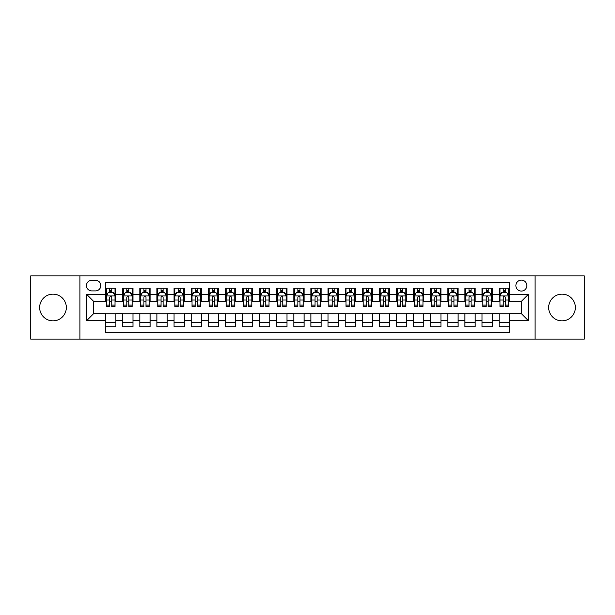 <?xml version="1.0" encoding="UTF-8"?>
<svg xmlns="http://www.w3.org/2000/svg" width="615" height="615" viewBox="0 0 615 615"><rect width="100%" height="100%" fill="white"/><g stroke="black" fill="none" stroke-linecap="round" stroke-linejoin="round"><path stroke-width="0.92" d="M562.01 294.154A13.345 13.345 0 0 0 548.665 307.5A13.345 13.345 0 0 0 562.01 320.846A13.345 13.345 0 0 0 575.356 307.5A13.345 13.345 0 0 0 562.01 294.154M52.99 294.154A13.345 13.345 0 0 0 39.644 307.5A13.345 13.345 0 0 0 52.99 320.846A13.345 13.345 0 0 0 66.335 307.5A13.345 13.345 0 0 0 52.99 294.154M521.374 280.125A5.474 5.474 0 0 0 515.9 285.598A5.474 5.474 0 0 0 521.374 291.072A5.474 5.474 0 0 0 526.847 285.598A5.474 5.474 0 0 0 521.374 280.125M535.058 339.149L584.25 339.149L584.25 275.851L535.058 275.851L535.058 339.149L79.942 339.149L79.942 275.851L30.75 275.851L30.75 339.149L79.942 339.149M509.397 288.25L499.126 288.25L499.126 294.5L492.284 294.5L492.284 301.342L499.126 301.342L499.126 294.5M492.284 294.5L492.284 288.25L482.022 288.25L482.022 294.5L475.172 294.5L475.172 301.342L482.022 301.342L482.022 294.5M475.172 294.5L475.172 288.25L464.909 288.25L464.909 294.5L458.067 294.5L458.067 301.342L464.909 301.342L464.909 294.5M458.067 294.5L458.067 288.25L447.797 288.25L447.797 294.5L440.955 294.5L440.955 301.342L447.797 301.342L447.797 294.5M440.955 294.5L440.955 288.25L430.692 288.25L430.692 294.5L423.843 294.5L423.843 301.342L430.692 301.342L430.692 294.5M423.843 294.5L423.843 288.25L413.58 288.25L413.58 294.5L406.738 294.5L406.738 301.342L413.58 301.342L413.58 294.5M406.738 294.5L406.738 288.25L396.467 288.25L396.467 294.5L389.626 294.5L389.626 301.342L396.467 301.342L396.467 294.5M389.626 294.5L389.626 288.25L379.363 288.25L379.363 294.5L372.513 294.5L372.513 301.342L379.363 301.342L379.363 294.5M372.513 294.5L372.513 288.25L362.25 288.25L362.25 294.5L355.409 294.5L355.409 301.342L362.25 301.342L362.25 294.5M355.409 294.5L355.409 288.25L345.138 288.25L345.138 294.5L338.296 294.5L338.296 301.342L345.138 301.342L345.138 294.5M338.296 294.5L338.296 288.25L328.033 288.25L328.033 294.5L321.191 294.5L321.191 301.342L328.033 301.342L328.033 294.5M321.191 294.5L321.191 288.25L310.921 288.25L310.921 294.5L304.079 294.5L304.079 301.342L310.921 301.342L310.921 294.5M304.079 294.5L304.079 288.25L293.809 288.25L293.809 294.5L286.967 294.5L286.967 301.342L293.809 301.342L293.809 294.5M286.967 294.5L286.967 288.25L276.704 288.25L276.704 294.5L269.862 294.5L269.862 301.342L276.704 301.342L276.704 294.5M269.862 294.5L269.862 288.25L259.591 288.25L259.591 294.5L252.75 294.5L252.75 301.342L259.591 301.342L259.591 294.5M252.75 294.5L252.75 288.25L242.487 288.25L242.487 294.5L235.637 294.5L235.637 301.342L242.487 301.342L242.487 294.5M235.637 294.5L235.637 288.25L225.374 288.25L225.374 294.5L218.533 294.5L218.533 301.342L225.374 301.342L225.374 294.5M218.533 294.5L218.533 288.25L208.262 288.25L208.262 294.5L201.42 294.5L201.42 301.342L208.262 301.342L208.262 294.5M201.42 294.5L201.42 288.25L191.157 288.25L191.157 294.5L184.308 294.5L184.308 301.342L191.157 301.342L191.157 294.5M184.308 294.5L184.308 288.25L174.045 288.25L174.045 294.5L167.203 294.5L167.203 301.342L174.045 301.342L174.045 294.5M167.203 294.5L167.203 288.25L156.933 288.25L156.933 294.5L150.091 294.5L150.091 301.342L156.933 301.342L156.933 294.5M150.091 294.5L150.091 288.25L139.828 288.25L139.828 294.5L132.978 294.5L132.978 301.342L139.828 301.342L139.828 294.5M132.978 294.5L132.978 288.25L122.716 288.25L122.716 301.342L115.874 301.342L115.874 288.25L105.603 288.25M105.603 326.75L115.874 326.75L115.874 313.658L122.716 313.658L122.716 326.75L132.978 326.75L132.978 313.658L139.828 313.658L139.828 320.5L132.978 320.5M139.828 320.5L139.828 326.75L150.091 326.75L150.091 313.658L156.933 313.658L156.933 320.5L150.091 320.5M156.933 320.5L156.933 326.75L167.203 326.75L167.203 313.658L174.045 313.658L174.045 320.5L167.203 320.5M174.045 320.5L174.045 326.75L184.308 326.75L184.308 313.658L191.157 313.658L191.157 320.5L184.308 320.5M191.157 320.5L191.157 326.75L201.42 326.75L201.42 313.658L208.262 313.658L208.262 320.5L201.42 320.5M208.262 320.5L208.262 326.75L218.533 326.75L218.533 313.658L225.374 313.658L225.374 320.5L218.533 320.5M225.374 320.5L225.374 326.75L235.637 326.75L235.637 313.658L242.487 313.658L242.487 320.5L235.637 320.5M242.487 320.5L242.487 326.75L252.75 326.75L252.75 313.658L259.591 313.658L259.591 320.5L252.75 320.5M259.591 320.5L259.591 326.75L269.862 326.75L269.862 313.658L276.704 313.658L276.704 320.5L269.862 320.5M276.704 320.5L276.704 326.75L286.967 326.75L286.967 313.658L293.809 313.658L293.809 320.5L286.967 320.5M293.809 320.5L293.809 326.75L304.079 326.75L304.079 313.658L310.921 313.658L310.921 320.5L304.079 320.5M310.921 320.5L310.921 326.75L321.191 326.75L321.191 313.658L328.033 313.658L328.033 320.5L321.191 320.5M328.033 320.5L328.033 326.75L338.296 326.75L338.296 313.658L345.138 313.658L345.138 320.5L338.296 320.5M345.138 320.5L345.138 326.75L355.409 326.75L355.409 313.658L362.25 313.658L362.25 320.5L355.409 320.5M362.25 320.5L362.25 326.75L372.513 326.75L372.513 313.658L379.363 313.658L379.363 320.5L372.513 320.5M379.363 320.5L379.363 326.75L389.626 326.75L389.626 313.658L396.467 313.658L396.467 320.5L389.626 320.5M396.467 320.5L396.467 326.75L406.738 326.75L406.738 313.658L413.58 313.658L413.58 320.5L406.738 320.5M413.58 320.5L413.58 326.75L423.843 326.75L423.843 313.658L430.692 313.658L430.692 320.5L423.843 320.5M430.692 320.5L430.692 326.75L440.955 326.75L440.955 313.658L447.797 313.658L447.797 320.5L440.955 320.5M447.797 320.5L447.797 326.75L458.067 326.75L458.067 313.658L464.909 313.658L464.909 320.5L458.067 320.5M464.909 320.5L464.909 326.75L475.172 326.75L475.172 313.658L482.022 313.658L482.022 320.5L475.172 320.5M482.022 320.5L482.022 326.75L492.284 326.75L492.284 313.658L499.126 313.658L499.126 320.5L492.284 320.5M91.743 290.903L95.51 290.903A5.304 5.304 0 0 0 100.814 285.598A5.304 5.304 0 0 0 95.51 280.294L91.743 280.294A5.304 5.304 0 0 0 86.446 285.598A5.304 5.304 0 0 0 91.743 290.903M535.058 275.851L79.942 275.851M509.397 294.5L509.397 282.523L105.603 282.523L105.603 301.342L93.626 301.342L93.626 313.658L105.603 313.658L105.603 332.477L509.397 332.477L509.397 313.658L521.374 313.658L521.374 301.342L509.397 301.342L509.397 294.5L528.216 294.5L528.216 320.5L509.397 320.5M105.603 320.5L86.784 320.5L86.784 294.5L105.603 294.5M499.126 320.5L499.126 326.75L509.397 326.75M105.603 292.532L106.464 292.532M109.708 292.532L111.761 292.532M115.013 292.532L115.874 292.532M105.603 301.173L106.464 301.173M109.708 301.173L111.761 301.173M115.013 301.173L115.874 301.173M105.603 313.827L115.874 313.827M105.603 322.468L115.874 322.468M122.716 301.173L123.569 301.173M126.821 301.173L128.873 301.173M132.125 301.173L132.978 301.173M122.716 292.532L123.569 292.532M126.821 292.532L128.873 292.532M132.125 292.532L132.978 292.532M122.716 313.827L132.978 313.827M122.716 322.468L132.978 322.468M139.828 313.827L150.091 313.827M139.828 322.468L150.091 322.468M139.828 292.532L140.681 292.532M143.933 292.532L145.986 292.532M149.237 292.532L150.091 292.532M139.828 301.173L140.681 301.173M143.933 301.173L145.986 301.173M149.237 301.173L150.091 301.173M156.933 313.827L167.203 313.827M156.933 322.468L167.203 322.468M156.933 292.532L157.794 292.532M161.038 292.532L163.09 292.532M166.342 292.532L167.203 292.532M156.933 301.173L157.794 301.173M161.038 301.173L163.09 301.173M166.342 301.173L167.203 301.173M174.045 313.827L184.308 313.827M174.045 322.468L184.308 322.468M174.045 292.532L174.898 292.532M178.15 292.532L180.203 292.532M183.454 292.532L184.308 292.532M174.045 301.173L174.898 301.173M178.15 301.173L180.203 301.173M183.454 301.173L184.308 301.173M191.157 313.827L201.42 313.827M191.157 322.468L201.42 322.468M191.157 292.532L192.011 292.532M195.263 292.532L197.315 292.532M200.567 292.532L201.42 292.532M191.157 301.173L192.011 301.173M195.263 301.173L197.315 301.173M200.567 301.173L201.42 301.173M208.262 313.827L218.533 313.827M208.262 322.468L218.533 322.468M208.262 292.532L209.115 292.532M212.367 292.532L214.42 292.532M217.672 292.532L218.533 292.532M208.262 301.173L209.115 301.173M212.367 301.173L214.42 301.173M217.672 301.173L218.533 301.173M225.374 313.827L235.637 313.827M225.374 322.468L235.637 322.468M225.374 292.532L226.228 292.532M229.48 292.532L231.532 292.532M234.784 292.532L235.637 292.532M225.374 301.173L226.228 301.173M229.48 301.173L231.532 301.173M234.784 301.173L235.637 301.173M242.487 313.827L252.75 313.827M242.487 322.468L252.75 322.468M242.487 292.532L243.34 292.532M246.592 292.532L248.645 292.532M251.896 292.532L252.75 292.532M242.487 301.173L243.34 301.173M246.592 301.173L248.645 301.173M251.896 301.173L252.75 301.173M259.591 313.827L269.862 313.827M259.591 322.468L269.862 322.468M259.591 292.532L260.445 292.532M263.697 292.532L265.749 292.532M269.001 292.532L269.862 292.532M259.591 301.173L260.445 301.173M263.697 301.173L265.749 301.173M269.001 301.173L269.862 301.173M276.704 313.827L286.967 313.827M276.704 322.468L286.967 322.468M276.704 292.532L277.557 292.532M280.809 292.532L282.862 292.532M286.113 292.532L286.967 292.532M276.704 301.173L277.557 301.173M280.809 301.173L282.862 301.173M286.113 301.173L286.967 301.173M293.809 313.827L304.079 313.827M293.809 322.468L304.079 322.468M293.809 292.532L294.67 292.532M297.921 292.532L299.974 292.532M303.226 292.532L304.079 292.532M293.809 301.173L294.67 301.173M297.921 301.173L299.974 301.173M303.226 301.173L304.079 301.173M310.921 313.827L321.191 313.827M310.921 322.468L321.191 322.468M310.921 292.532L311.774 292.532M315.026 292.532L317.079 292.532M320.33 292.532L321.191 292.532M310.921 301.173L311.774 301.173M315.026 301.173L317.079 301.173M320.33 301.173L321.191 301.173M328.033 313.827L338.296 313.827M328.033 322.468L338.296 322.468M328.033 292.532L328.887 292.532M332.138 292.532L334.191 292.532M337.443 292.532L338.296 292.532M328.033 301.173L328.887 301.173M332.138 301.173L334.191 301.173M337.443 301.173L338.296 301.173M345.138 313.827L355.409 313.827M345.138 322.468L355.409 322.468M345.138 292.532L345.999 292.532M349.251 292.532L351.303 292.532M354.555 292.532L355.409 292.532M345.138 301.173L345.999 301.173M349.251 301.173L351.303 301.173M354.555 301.173L355.409 301.173M362.25 313.827L372.513 313.827M362.25 322.468L372.513 322.468M362.25 292.532L363.104 292.532M366.356 292.532L368.408 292.532M371.66 292.532L372.513 292.532M362.25 301.173L363.104 301.173M366.356 301.173L368.408 301.173M371.66 301.173L372.513 301.173M379.363 313.827L389.626 313.827M379.363 322.468L389.626 322.468M379.363 292.532L380.216 292.532M383.468 292.532L385.52 292.532M388.772 292.532L389.626 292.532M379.363 301.173L380.216 301.173M383.468 301.173L385.52 301.173M388.772 301.173L389.626 301.173M396.467 313.827L406.738 313.827M396.467 322.468L406.738 322.468M396.467 292.532L397.328 292.532M400.58 292.532L402.633 292.532M405.885 292.532L406.738 292.532M396.467 301.173L397.328 301.173M400.58 301.173L402.633 301.173M405.885 301.173L406.738 301.173M413.58 313.827L423.843 313.827M413.58 322.468L423.843 322.468M413.58 292.532L414.433 292.532M417.685 292.532L419.738 292.532M422.989 292.532L423.843 292.532M413.58 301.173L414.433 301.173M417.685 301.173L419.738 301.173M422.989 301.173L423.843 301.173M430.692 313.827L440.955 313.827M430.692 322.468L440.955 322.468M430.692 292.532L431.546 292.532M434.797 292.532L436.85 292.532M440.102 292.532L440.955 292.532M430.692 301.173L431.546 301.173M434.797 301.173L436.85 301.173M440.102 301.173L440.955 301.173M447.797 313.827L458.067 313.827M447.797 322.468L458.067 322.468M447.797 292.532L448.658 292.532M451.91 292.532L453.962 292.532M457.206 292.532L458.067 292.532M447.797 301.173L448.658 301.173M451.91 301.173L453.962 301.173M457.206 301.173L458.067 301.173M464.909 313.827L475.172 313.827M464.909 322.468L475.172 322.468M464.909 292.532L465.763 292.532M469.014 292.532L471.067 292.532M474.319 292.532L475.172 292.532M464.909 301.173L465.763 301.173M469.014 301.173L471.067 301.173M474.319 301.173L475.172 301.173M482.022 313.827L492.284 313.827M482.022 322.468L492.284 322.468M482.022 292.532L482.875 292.532M486.127 292.532L488.179 292.532M491.431 292.532L492.284 292.532M482.022 301.173L482.875 301.173M486.127 301.173L488.179 301.173M491.431 301.173L492.284 301.173M499.126 313.827L509.397 313.827M499.126 322.468L509.397 322.468M499.126 292.532L499.987 292.532M503.239 292.532L505.292 292.532M508.536 292.532L509.397 292.532M499.126 301.173L499.987 301.173M503.239 301.173L505.292 301.173M508.536 301.173L509.397 301.173M93.626 301.342L86.784 294.5M93.626 313.658L86.784 320.5M528.216 294.5L521.374 301.342M528.216 320.5L521.374 313.658M111.761 290.472L109.708 290.472M115.013 305.078L111.761 305.078L111.761 306.47L115.013 306.47L115.013 296.038L113.306 292.617L108.171 292.617L106.464 296.038L106.464 306.47L109.708 306.47L109.708 305.078L106.464 305.078M106.464 296.038L106.464 288.25M115.013 296.038L115.013 288.25M109.708 292.617L109.708 288.25M111.761 288.25L111.761 292.617M111.761 305.078L111.761 297.322C111.084 296 110.4 296 109.708 297.322L109.708 305.078M128.873 288.25L128.873 292.617L128.873 290.472L126.821 290.472M132.125 305.078L128.873 305.078L128.873 306.47L132.125 306.47L132.125 296.038L130.411 292.617L125.283 292.617L123.569 296.038L123.569 300.005L123.569 288.25M123.569 303.095L123.569 304.248M123.569 293.593L123.569 290.472M123.569 305.078L123.569 306.47L126.821 306.47L126.821 305.078L123.569 305.078L123.569 300.005L126.821 300.005L126.821 303.095M132.125 293.593L132.125 290.472M128.873 305.078L128.873 300.005L132.125 300.005L132.125 288.25M126.821 292.617L126.821 288.25M128.873 303.095L128.873 304.248M128.873 297.322L128.873 300.005L128.873 297.322C128.189 296 127.505 296 126.821 297.322L126.821 305.078M145.986 288.25L145.986 292.617L145.986 290.472L143.933 290.472M149.237 305.078L145.986 305.078L145.986 306.47L149.237 306.47L149.237 296.038L147.523 292.617L142.388 292.617L140.681 296.038L140.681 300.005L140.681 288.25M140.681 303.095L140.681 304.248M140.681 293.593L140.681 290.472M140.681 305.078L140.681 306.47L143.933 306.47L143.933 305.078L140.681 305.078L140.681 300.005L143.933 300.005L143.933 303.095M149.237 293.593L149.237 290.472M145.986 305.078L145.986 300.005L149.237 300.005L149.237 288.25M143.933 292.617L143.933 288.25M145.986 303.095L145.986 304.248M145.986 297.322L145.986 300.005L145.986 297.322C145.301 296 144.617 296 143.933 297.322L143.933 305.078M163.09 288.25L163.09 292.617L163.09 290.472L161.038 290.472M166.342 305.078L163.09 305.078L163.09 306.47L166.342 306.47L166.342 296.038L164.636 292.617L159.5 292.617L157.794 296.038L157.794 300.005L157.794 288.25M157.794 303.095L157.794 304.248M157.794 293.593L157.794 290.472M157.794 305.078L157.794 306.47L161.038 306.47L161.038 305.078L157.794 305.078L157.794 300.005L161.038 300.005L161.038 303.095M166.342 293.593L166.342 290.472M163.09 305.078L163.09 300.005L166.342 300.005L166.342 288.25M161.038 292.617L161.038 288.25M163.09 303.095L163.09 304.248M163.09 297.322L163.09 300.005L163.09 297.322C162.414 296 161.73 296 161.038 297.322L161.038 305.078M180.203 288.25L180.203 292.617L180.203 290.472L178.15 290.472M183.454 305.078L180.203 305.078L180.203 306.47L183.454 306.47L183.454 296.038L181.74 292.617L176.613 292.617L174.898 296.038L174.898 300.005L174.898 288.25M174.898 303.095L174.898 304.248M174.898 293.593L174.898 290.472M174.898 305.078L174.898 306.47L178.15 306.47L178.15 305.078L174.898 305.078L174.898 300.005L178.15 300.005L178.15 303.095M183.454 293.593L183.454 290.472M180.203 305.078L180.203 300.005L183.454 300.005L183.454 288.25M178.15 292.617L178.15 288.25M180.203 303.095L180.203 304.248M180.203 297.322L180.203 300.005L180.203 297.322C179.519 296 178.834 296 178.15 297.322L178.15 305.078M197.315 288.25L197.315 292.617L197.315 290.472L195.263 290.472M200.567 305.078L197.315 305.078L197.315 306.47L200.567 306.47L200.567 296.038L198.853 292.617L193.717 292.617L192.011 296.038L192.011 300.005L192.011 288.25M192.011 303.095L192.011 304.248M192.011 293.593L192.011 290.472M192.011 305.078L192.011 306.47L195.263 306.47L195.263 305.078L192.011 305.078L192.011 300.005L195.263 300.005L195.263 303.095M200.567 293.593L200.567 290.472M197.315 305.078L197.315 300.005L200.567 300.005L200.567 288.25M195.263 292.617L195.263 288.25M197.315 303.095L197.315 304.248M197.315 297.322L197.315 300.005L197.315 297.322C196.631 296 195.947 296 195.263 297.322L195.263 305.078M214.42 288.25L214.42 292.617L214.42 290.472L212.367 290.472M217.672 305.078L214.42 305.078L214.42 306.47L217.672 306.47L217.672 296.038L215.965 292.617L210.83 292.617L209.115 296.038L209.115 300.005L209.115 288.25M209.115 303.095L209.115 304.248M209.115 293.593L209.115 290.472M209.115 305.078L209.115 306.47L212.367 306.47L212.367 305.078L209.115 305.078L209.115 300.005L212.367 300.005L212.367 303.095M217.672 293.593L217.672 290.472M214.42 305.078L214.42 300.005L217.672 300.005L217.672 288.25M212.367 292.617L212.367 288.25M214.42 303.095L214.42 304.248M214.42 297.322L214.42 300.005L214.42 297.322C213.743 296 213.051 296 212.367 297.322L212.367 305.078M231.532 288.25L231.532 292.617L231.532 290.472L229.48 290.472M234.784 305.078L231.532 305.078L231.532 306.47L234.784 306.47L234.784 296.038L233.07 292.617L227.942 292.617L226.228 296.038L226.228 300.005L226.228 288.25M226.228 303.095L226.228 304.248M226.228 293.593L226.228 290.472M226.228 305.078L226.228 306.47L229.48 306.47L229.48 305.078L226.228 305.078L226.228 300.005L229.48 300.005L229.48 303.095M234.784 293.593L234.784 290.472M231.532 305.078L231.532 300.005L234.784 300.005L234.784 288.25M229.48 292.617L229.48 288.25M231.532 303.095L231.532 304.248M231.532 297.322L231.532 300.005L231.532 297.322C230.848 296 230.164 296 229.48 297.322L229.48 305.078M248.645 288.25L248.645 292.617L248.645 290.472L246.592 290.472M251.896 305.078L248.645 305.078L248.645 306.47L251.896 306.47L251.896 296.038L250.182 292.617L245.047 292.617L243.34 296.038L243.34 300.005L243.34 288.25M243.34 303.095L243.34 304.248M243.34 293.593L243.34 290.472M243.34 305.078L243.34 306.47L246.592 306.47L246.592 305.078L243.34 305.078L243.34 300.005L246.592 300.005L246.592 303.095M251.896 293.593L251.896 290.472M248.645 305.078L248.645 300.005L251.896 300.005L251.896 288.25M246.592 292.617L246.592 288.25M248.645 303.095L248.645 304.248M248.645 297.322L248.645 300.005L248.645 297.322C247.96 296 247.276 296 246.592 297.322L246.592 305.078M265.749 288.25L265.749 292.617L265.749 290.472L263.697 290.472M269.001 305.078L265.749 305.078L265.749 306.47L269.001 306.47L269.001 296.038L267.294 292.617L262.159 292.617L260.445 296.038L260.445 300.005L260.445 288.25M260.445 303.095L260.445 304.248M260.445 293.593L260.445 290.472M260.445 305.078L260.445 306.47L263.697 306.47L263.697 305.078L260.445 305.078L260.445 300.005L263.697 300.005L263.697 303.095M269.001 293.593L269.001 290.472M265.749 305.078L265.749 300.005L269.001 300.005L269.001 288.25M263.697 292.617L263.697 288.25M265.749 303.095L265.749 304.248M265.749 297.322L265.749 300.005L265.749 297.322C265.065 296 264.381 296 263.697 297.322L263.697 305.078M282.862 288.25L282.862 292.617L282.862 290.472L280.809 290.472M286.113 305.078L282.862 305.078L282.862 306.47L286.113 306.47L286.113 296.038L284.399 292.617L279.272 292.617L277.557 296.038L277.557 300.005L277.557 288.25M277.557 303.095L277.557 304.248M277.557 293.593L277.557 290.472M277.557 305.078L277.557 306.47L280.809 306.47L280.809 305.078L277.557 305.078L277.557 300.005L280.809 300.005L280.809 303.095M286.113 293.593L286.113 290.472M282.862 305.078L282.862 300.005L286.113 300.005L286.113 288.25M280.809 292.617L280.809 288.25M282.862 303.095L282.862 304.248M282.862 297.322L282.862 300.005L282.862 297.322C282.177 296 281.493 296 280.809 297.322L280.809 305.078M299.974 288.25L299.974 292.617L299.974 290.472L297.921 290.472M303.226 305.078L299.974 305.078L299.974 306.47L303.226 306.47L303.226 296.038L301.511 292.617L296.376 292.617L294.67 296.038L294.67 300.005L294.67 288.25M294.67 303.095L294.67 304.248M294.67 293.593L294.67 290.472M294.67 305.078L294.67 306.47L297.921 306.47L297.921 305.078L294.67 305.078L294.67 300.005L297.921 300.005L297.921 303.095M303.226 293.593L303.226 290.472M299.974 305.078L299.974 300.005L303.226 300.005L303.226 288.25M297.921 292.617L297.921 288.25M299.974 303.095L299.974 304.248M299.974 297.322L299.974 300.005L299.974 297.322C299.29 296 298.606 296 297.921 297.322L297.921 305.078M317.079 288.25L317.079 292.617L317.079 290.472L315.026 290.472M320.33 305.078L317.079 305.078L317.079 306.47L320.33 306.47L320.33 296.038L318.624 292.617L313.489 292.617L311.774 296.038L311.774 300.005L311.774 288.25M311.774 303.095L311.774 304.248M311.774 293.593L311.774 290.472M311.774 305.078L311.774 306.47L315.026 306.47L315.026 305.078L311.774 305.078L311.774 300.005L315.026 300.005L315.026 303.095M320.33 293.593L320.33 290.472M317.079 305.078L317.079 300.005L320.33 300.005L320.33 288.25M315.026 292.617L315.026 288.25M317.079 303.095L317.079 304.248M317.079 297.322L317.079 300.005L317.079 297.322C316.394 296 315.71 296 315.026 297.322L315.026 305.078M334.191 288.25L334.191 292.617L334.191 290.472L332.138 290.472M337.443 305.078L334.191 305.078L334.191 306.47L337.443 306.47L337.443 296.038L335.729 292.617L330.601 292.617L328.887 296.038L328.887 300.005L328.887 288.25M328.887 303.095L328.887 304.248M328.887 293.593L328.887 290.472M328.887 305.078L328.887 306.47L332.138 306.47L332.138 305.078L328.887 305.078L328.887 300.005L332.138 300.005L332.138 303.095M337.443 293.593L337.443 290.472M334.191 305.078L334.191 300.005L337.443 300.005L337.443 288.25M332.138 292.617L332.138 288.25M334.191 303.095L334.191 304.248M334.191 297.322L334.191 300.005L334.191 297.322C333.507 296 332.823 296 332.138 297.322L332.138 305.078M351.303 288.25L351.303 292.617L351.303 290.472L349.251 290.472M354.555 305.078L351.303 305.078L351.303 306.47L354.555 306.47L354.555 296.038L352.841 292.617L347.706 292.617L345.999 296.038L345.999 300.005L345.999 288.25M345.999 303.095L345.999 304.248M345.999 293.593L345.999 290.472M345.999 305.078L345.999 306.47L349.251 306.47L349.251 305.078L345.999 305.078L345.999 300.005L349.251 300.005L349.251 303.095M354.555 293.593L354.555 290.472M351.303 305.078L351.303 300.005L354.555 300.005L354.555 288.25M349.251 292.617L349.251 288.25M351.303 303.095L351.303 304.248M351.303 297.322L351.303 300.005L351.303 297.322C350.619 296 349.935 296 349.251 297.322L349.251 305.078M368.408 288.25L368.408 292.617L368.408 290.472L366.356 290.472M371.66 305.078L368.408 305.078L368.408 306.47L371.66 306.47L371.66 296.038L369.953 292.617L364.818 292.617L363.104 296.038L363.104 300.005L363.104 288.25M363.104 303.095L363.104 304.248M363.104 293.593L363.104 290.472M363.104 305.078L363.104 306.47L366.356 306.47L366.356 305.078L363.104 305.078L363.104 300.005L366.356 300.005L366.356 303.095M371.66 293.593L371.66 290.472M368.408 305.078L368.408 300.005L371.66 300.005L371.66 288.25M366.356 292.617L366.356 288.25M368.408 303.095L368.408 304.248M368.408 297.322L368.408 300.005L368.408 297.322C367.724 296 367.04 296 366.356 297.322L366.356 305.078M385.52 288.25L385.52 292.617L385.52 290.472L383.468 290.472M388.772 305.078L385.52 305.078L385.52 306.47L388.772 306.47L388.772 296.038L387.058 292.617L381.93 292.617L380.216 296.038L380.216 300.005L380.216 288.25M380.216 303.095L380.216 304.248M380.216 293.593L380.216 290.472M380.216 305.078L380.216 306.47L383.468 306.47L383.468 305.078L380.216 305.078L380.216 300.005L383.468 300.005L383.468 303.095M388.772 293.593L388.772 290.472M385.52 305.078L385.52 300.005L388.772 300.005L388.772 288.25M383.468 292.617L383.468 288.25M385.52 303.095L385.52 304.248M385.52 297.322L385.52 300.005L385.52 297.322C384.836 296 384.152 296 383.468 297.322L383.468 305.078M402.633 288.25L402.633 292.617L402.633 290.472L400.58 290.472M405.885 305.078L402.633 305.078L402.633 306.47L405.885 306.47L405.885 296.038L404.17 292.617L399.035 292.617L397.328 296.038L397.328 300.005L397.328 288.25M397.328 303.095L397.328 304.248M397.328 293.593L397.328 290.472M397.328 305.078L397.328 306.47L400.58 306.47L400.58 305.078L397.328 305.078L397.328 300.005L400.58 300.005L400.58 303.095M405.885 293.593L405.885 290.472M402.633 305.078L402.633 300.005L405.885 300.005L405.885 288.25M400.58 292.617L400.58 288.25M402.633 303.095L402.633 304.248M402.633 297.322L402.633 300.005L402.633 297.322C401.949 296 401.264 296 400.58 297.322L400.58 305.078M419.738 288.25L419.738 292.617L419.738 290.472L417.685 290.472M422.989 305.078L419.738 305.078L419.738 306.47L422.989 306.47L422.989 296.038L421.283 292.617L416.147 292.617L414.433 296.038L414.433 300.005L414.433 288.25M414.433 303.095L414.433 304.248M414.433 293.593L414.433 290.472M414.433 305.078L414.433 306.47L417.685 306.47L417.685 305.078L414.433 305.078L414.433 300.005L417.685 300.005L417.685 303.095M422.989 293.593L422.989 290.472M419.738 305.078L419.738 300.005L422.989 300.005L422.989 288.25M417.685 292.617L417.685 288.25M419.738 303.095L419.738 304.248M419.738 297.322L419.738 300.005L419.738 297.322C419.053 296 418.369 296 417.685 297.322L417.685 305.078M436.85 288.25L436.85 292.617L436.85 290.472L434.797 290.472M440.102 305.078L436.85 305.078L436.85 306.47L440.102 306.47L440.102 296.038L438.387 292.617L433.26 292.617L431.546 296.038L431.546 300.005L431.546 288.25M431.546 303.095L431.546 304.248M431.546 293.593L431.546 290.472M431.546 305.078L431.546 306.47L434.797 306.47L434.797 305.078L431.546 305.078L431.546 300.005L434.797 300.005L434.797 303.095M440.102 293.593L440.102 290.472M436.85 305.078L436.85 300.005L440.102 300.005L440.102 288.25M434.797 292.617L434.797 288.25M436.85 303.095L436.85 304.248M436.85 297.322L436.85 300.005L436.85 297.322C436.166 296 435.482 296 434.797 297.322L434.797 305.078M453.962 288.25L453.962 292.617L453.962 290.472L451.91 290.472M457.206 305.078L453.962 305.078L453.962 306.47L457.206 306.47L457.206 296.038L455.5 292.617L450.365 292.617L448.658 296.038L448.658 300.005L448.658 288.25M448.658 303.095L448.658 304.248M448.658 293.593L448.658 290.472M448.658 305.078L448.658 306.47L451.91 306.47L451.91 305.078L448.658 305.078L448.658 300.005L451.91 300.005L451.91 303.095M457.206 293.593L457.206 290.472M453.962 305.078L453.962 300.005L457.206 300.005L457.206 288.25M451.91 292.617L451.91 288.25M453.962 303.095L453.962 304.248M453.962 297.322L453.962 300.005L453.962 297.322C453.278 296 452.594 296 451.91 297.322L451.91 305.078M471.067 288.25L471.067 292.617L471.067 290.472L469.014 290.472M474.319 305.078L471.067 305.078L471.067 306.47L474.319 306.47L474.319 296.038L472.612 292.617L467.477 292.617L465.763 296.038L465.763 300.005L465.763 288.25M465.763 303.095L465.763 304.248M465.763 293.593L465.763 290.472M465.763 305.078L465.763 306.47L469.014 306.47L469.014 305.078L465.763 305.078L465.763 300.005L469.014 300.005L469.014 303.095M474.319 293.593L474.319 290.472M471.067 305.078L471.067 300.005L474.319 300.005L474.319 288.25M469.014 292.617L469.014 288.25M471.067 303.095L471.067 304.248M471.067 297.322L471.067 300.005L471.067 297.322C470.383 296 469.699 296 469.014 297.322L469.014 305.078M488.179 288.25L488.179 292.617L488.179 290.472L486.127 290.472M491.431 305.078L488.179 305.078L488.179 306.47L491.431 306.47L491.431 296.038L489.717 292.617L484.589 292.617L482.875 296.038L482.875 300.005L482.875 288.25M482.875 303.095L482.875 304.248M482.875 293.593L482.875 290.472M482.875 305.078L482.875 306.47L486.127 306.47L486.127 305.078L482.875 305.078L482.875 300.005L486.127 300.005L486.127 303.095M491.431 293.593L491.431 290.472M488.179 305.078L488.179 300.005L491.431 300.005L491.431 288.25M486.127 292.617L486.127 288.25M488.179 303.095L488.179 304.248M488.179 297.322L488.179 300.005L488.179 297.322C487.495 296 486.811 296 486.127 297.322L486.127 305.078M505.292 288.25L505.292 292.617L505.292 290.472L503.239 290.472M508.536 305.078L505.292 305.078L505.292 306.47L508.536 306.47L508.536 296.038L506.829 292.617L501.694 292.617L499.987 296.038L499.987 300.005L499.987 288.25M499.987 303.095L499.987 304.248M499.987 293.593L499.987 290.472M499.987 305.078L499.987 306.47L503.239 306.47L503.239 305.078L499.987 305.078L499.987 300.005L503.239 300.005L503.239 303.095M508.536 293.593L508.536 290.472M505.292 305.078L505.292 300.005L508.536 300.005L508.536 288.25M503.239 292.617L503.239 288.25M505.292 303.095L505.292 304.248M505.292 297.322L505.292 300.005L505.292 297.322C504.608 296 503.923 296 503.239 297.322L503.239 305.078M122.716 320.5L115.874 320.5M122.716 294.5L115.874 294.5M114.974 295.953L106.503 295.953M106.464 293.555L107.702 293.555M113.775 293.555L115.013 293.555M109.708 300.005L106.464 300.005M115.013 300.005L111.761 300.005M111.761 291.564L109.708 291.564M132.079 295.953L123.615 295.953M123.569 293.555L124.814 293.555M130.887 293.555L132.125 293.555M128.873 291.564L126.821 291.564M149.191 295.953L140.72 295.953M140.681 293.555L141.919 293.555M147.992 293.555L149.237 293.555M145.986 291.564L143.933 291.564M166.304 295.953L157.832 295.953M157.794 293.555L159.031 293.555M165.104 293.555L166.342 293.555M163.09 291.564L161.038 291.564M183.408 295.953L174.944 295.953M174.898 293.555L176.136 293.555M182.217 293.555L183.454 293.555M180.203 291.564L178.15 291.564M200.521 295.953L192.049 295.953M192.011 293.555L193.248 293.555M199.321 293.555L200.567 293.555M197.315 291.564L195.263 291.564M217.633 295.953L209.161 295.953M209.115 293.555L210.361 293.555M216.434 293.555L217.672 293.555M214.42 291.564L212.367 291.564M234.738 295.953L226.274 295.953M226.228 293.555L227.465 293.555M233.546 293.555L234.784 293.555M231.532 291.564L229.48 291.564M251.85 295.953L243.379 295.953M243.34 293.555L244.578 293.555M250.651 293.555L251.896 293.555M248.645 291.564L246.592 291.564M268.963 295.953L260.491 295.953M260.445 293.555L261.69 293.555M267.763 293.555L269.001 293.555M265.749 291.564L263.697 291.564M286.067 295.953L277.603 295.953M277.557 293.555L278.795 293.555M284.876 293.555L286.113 293.555M282.862 291.564L280.809 291.564M303.18 295.953L294.708 295.953M294.67 293.555L295.907 293.555M301.98 293.555L303.226 293.555M299.974 291.564L297.921 291.564M320.292 295.953L311.82 295.953M311.774 293.555L313.02 293.555M319.093 293.555L320.33 293.555M317.079 291.564L315.026 291.564M337.397 295.953L328.933 295.953M328.887 293.555L330.124 293.555M336.205 293.555L337.443 293.555M334.191 291.564L332.138 291.564M354.509 295.953L346.037 295.953M345.999 293.555L347.237 293.555M353.31 293.555L354.555 293.555M351.303 291.564L349.251 291.564M371.621 295.953L363.15 295.953M363.104 293.555L364.349 293.555M370.422 293.555L371.66 293.555M368.408 291.564L366.356 291.564M388.726 295.953L380.262 295.953M380.216 293.555L381.454 293.555M387.535 293.555L388.772 293.555M385.52 291.564L383.468 291.564M405.839 295.953L397.367 295.953M397.328 293.555L398.566 293.555M404.639 293.555L405.885 293.555M402.633 291.564L400.58 291.564M422.951 295.953L414.479 295.953M414.433 293.555L415.679 293.555M421.752 293.555L422.989 293.555M419.738 291.564L417.685 291.564M440.056 295.953L431.592 295.953M431.546 293.555L432.783 293.555M438.864 293.555L440.102 293.555M436.85 291.564L434.797 291.564M457.168 295.953L448.696 295.953M448.658 293.555L449.896 293.555M455.969 293.555L457.206 293.555M453.962 291.564L451.91 291.564M474.28 295.953L465.809 295.953M465.763 293.555L467.008 293.555M473.081 293.555L474.319 293.555M471.067 291.564L469.014 291.564M491.385 295.953L482.921 295.953M482.875 293.555L484.113 293.555M490.186 293.555L491.431 293.555M488.179 291.564L486.127 291.564M508.497 295.953L500.026 295.953M499.987 293.555L501.225 293.555M507.298 293.555L508.536 293.555M505.292 291.564L503.239 291.564"/></g></svg>
